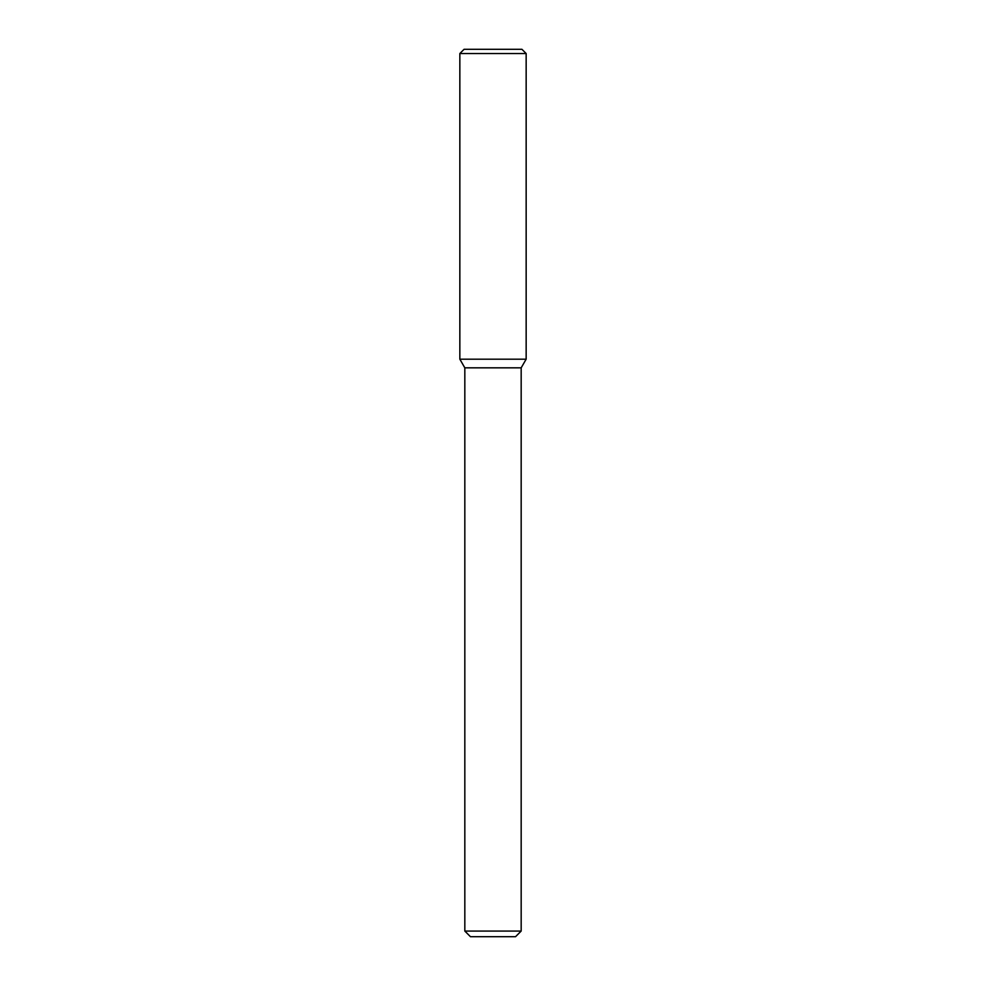 <?xml version="1.0" encoding="UTF-8"?>
<svg xmlns="http://www.w3.org/2000/svg" width="986" height="986" viewBox="0 0 986 986"><rect width="100%" height="100%" fill="white"/><g stroke="black" fill="none" stroke-linecap="round" stroke-linejoin="round"><path stroke-width="1.48" d="M464.825 931.067L521.175 931.067L515.542 936.7L470.458 936.7L464.825 931.067L464.825 367.827L459.846 359.187L526.154 359.187L526.154 53.527L459.846 53.527L464.073 49.3L521.927 49.3L526.154 53.527M464.825 367.827L521.175 367.827L526.154 359.187L459.846 359.187L459.846 53.527M521.175 931.067L521.175 367.827"/></g></svg>
